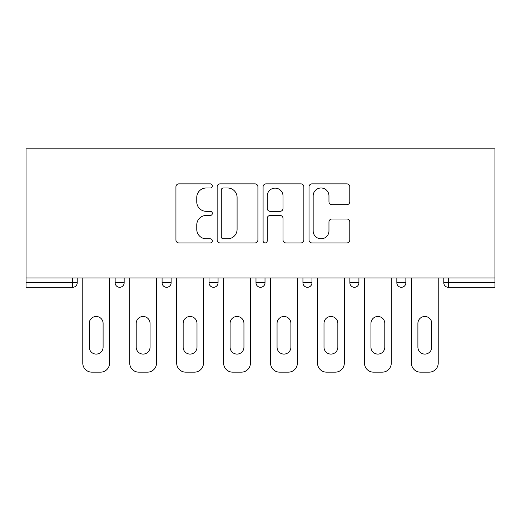<?xml version="1.0" encoding="UTF-8"?>
<svg xmlns="http://www.w3.org/2000/svg" width="521" height="521" viewBox="0 0 521 521"><rect width="100%" height="100%" fill="white"/><g stroke="black" fill="none" stroke-linecap="round" stroke-linejoin="round"><path stroke-width="0.78" d="M212.347 185.925A2.071 2.071 0 0 0 210.282 183.861L178.892 183.861A2.957 2.957 0 0 0 175.935 186.811L175.935 239.986A2.957 2.957 0 0 0 178.892 242.942L210.282 242.942A2.071 2.071 0 0 0 212.347 240.871A2.071 2.071 0 0 0 210.282 238.807L206.218 238.807A9.456 9.456 0 0 1 196.762 229.351L196.762 224.922A9.456 9.456 0 0 1 206.218 215.466L210.282 215.466A2.071 2.071 0 0 0 212.347 213.402A2.071 2.071 0 0 0 210.282 211.331L206.218 211.331A9.456 9.456 0 0 1 196.762 201.881L196.762 197.446A9.456 9.456 0 0 1 206.218 187.996L210.282 187.996A2.071 2.071 0 0 0 212.347 185.925M346.836 204.681A2.957 2.957 0 0 0 349.786 201.731L349.786 186.811A2.957 2.957 0 0 0 346.836 183.861L311.975 183.861A2.957 2.957 0 0 0 309.025 186.811L309.025 239.986A2.957 2.957 0 0 0 311.975 242.942L346.836 242.942A2.957 2.957 0 0 0 349.786 239.986L349.786 221.966A2.957 2.957 0 0 0 346.836 219.015L331.916 219.015A2.957 2.957 0 0 0 328.959 221.966L328.959 230.901A7.9 7.9 0 0 1 321.06 238.807A7.9 7.9 0 0 1 313.16 230.901L313.16 195.896A7.9 7.9 0 0 1 321.06 187.996A7.9 7.9 0 0 1 328.959 195.896L328.959 201.731A2.957 2.957 0 0 0 331.916 204.681L346.836 204.681M494.95 277.954L26.05 277.954L26.05 148.843L494.95 148.843L494.95 287.286L448.301 287.286A4.513 4.513 0 0 1 443.788 282.773L443.788 277.954L443.788 282.773L494.95 282.773M257.915 186.811A2.957 2.957 0 0 0 254.958 183.861L220.103 183.861A2.957 2.957 0 0 0 217.146 186.811L217.146 239.986A2.957 2.957 0 0 0 220.103 242.942L254.958 242.942A2.957 2.957 0 0 0 257.915 239.986L257.915 186.811M266.042 183.861L300.897 183.861A2.957 2.957 0 0 1 303.854 186.811L303.854 239.986A2.957 2.957 0 0 1 300.897 242.942L285.977 242.942A2.957 2.957 0 0 1 283.027 239.986L283.027 218.423A2.957 2.957 0 0 0 280.07 215.466L270.178 215.466A2.957 2.957 0 0 0 267.221 218.423L267.221 240.871A2.071 2.071 0 0 1 265.15 242.942A2.071 2.071 0 0 1 263.085 240.871L263.085 186.811A2.957 2.957 0 0 1 266.042 183.861M72.699 287.286A4.513 4.513 0 0 0 77.212 282.773L72.699 282.773L72.699 287.286A4.513 4.513 0 0 0 77.212 282.773L77.212 277.954L77.212 282.773A4.513 4.513 0 0 1 72.699 287.286L26.05 287.286L26.05 282.773L72.699 282.773L72.699 277.954M26.05 277.954L26.05 282.773M115.134 277.954L115.134 282.773L115.134 277.954M119.648 287.286A4.513 4.513 0 0 1 115.134 282.773A4.513 4.513 0 0 0 119.648 287.286A4.513 4.513 0 0 0 124.161 282.773L124.161 277.954L124.161 282.773A4.513 4.513 0 0 1 119.648 287.286A4.513 4.513 0 0 1 115.134 282.773L124.161 282.773A4.513 4.513 0 0 1 119.648 287.286M162.083 277.954L162.083 282.773L162.083 277.954M171.116 277.954L171.116 282.773L171.116 277.954M209.038 277.954L209.038 282.773L209.038 277.954M218.065 277.954L218.065 282.773A4.513 4.513 0 0 1 213.551 287.286A4.513 4.513 0 0 1 209.038 282.773A4.513 4.513 0 0 0 213.551 287.286A4.513 4.513 0 0 0 218.065 282.773A4.513 4.513 0 0 1 213.551 287.286A4.513 4.513 0 0 1 209.038 282.773L218.065 282.773M255.987 282.773A4.513 4.513 0 0 0 260.5 287.286A4.513 4.513 0 0 0 265.013 282.773A4.513 4.513 0 0 1 260.5 287.286A4.513 4.513 0 0 0 265.013 282.773L265.013 277.954L265.013 282.773L255.987 282.773A4.513 4.513 0 0 0 260.5 287.286A4.513 4.513 0 0 1 255.987 282.773L255.987 277.954M302.935 277.954L302.935 282.773L302.935 277.954M311.962 277.954L311.962 282.773L311.962 277.954M358.917 277.954L358.917 282.773L349.884 282.773A4.513 4.513 0 0 0 354.397 287.286A4.513 4.513 0 0 1 349.884 282.773L349.884 277.954M396.839 277.954L396.839 282.773L396.839 277.954M405.866 277.954L405.866 282.773L405.866 277.954M166.603 287.286A4.513 4.513 0 0 1 162.083 282.773A4.513 4.513 0 0 0 166.603 287.286A4.513 4.513 0 0 0 171.116 282.773A4.513 4.513 0 0 1 166.603 287.286A4.513 4.513 0 0 1 162.083 282.773L171.116 282.773A4.513 4.513 0 0 1 166.603 287.286M307.449 287.286A4.513 4.513 0 0 1 302.935 282.773A4.513 4.513 0 0 0 307.449 287.286A4.513 4.513 0 0 0 311.962 282.773A4.513 4.513 0 0 1 307.449 287.286A4.513 4.513 0 0 1 302.935 282.773L311.962 282.773A4.513 4.513 0 0 1 307.449 287.286M354.397 287.286A4.513 4.513 0 0 0 358.917 282.773A4.513 4.513 0 0 1 354.397 287.286A4.513 4.513 0 0 1 349.884 282.773M401.352 287.286A4.513 4.513 0 0 1 396.839 282.773A4.513 4.513 0 0 0 401.352 287.286A4.513 4.513 0 0 0 405.866 282.773A4.513 4.513 0 0 1 401.352 287.286A4.513 4.513 0 0 1 396.839 282.773L405.866 282.773A4.513 4.513 0 0 1 401.352 287.286M223.353 187.996A2.071 2.071 0 0 0 221.282 190.061L221.282 236.736A2.071 2.071 0 0 0 223.353 238.807L227.638 238.807A9.456 9.456 0 0 0 237.088 229.351L237.088 197.446A9.456 9.456 0 0 0 227.638 187.996L223.353 187.996M283.027 196.046A7.9 7.9 0 0 0 275.121 188.14A7.9 7.9 0 0 0 267.221 196.046L267.221 208.38A2.957 2.957 0 0 0 270.178 211.331L280.07 211.331A2.957 2.957 0 0 0 283.027 208.38L283.027 196.046M103.099 323.404A6.923 6.923 0 0 0 96.177 316.481A6.923 6.923 0 0 0 89.254 323.404A6.923 6.923 0 0 1 96.177 316.481A6.923 6.923 0 0 1 103.099 323.404L103.099 347.175A6.923 6.923 0 0 1 96.177 354.098A6.923 6.923 0 0 1 89.254 347.175A6.923 6.923 0 0 0 96.177 354.098A6.923 6.923 0 0 0 103.099 347.175M82.78 277.954L82.78 363.13L82.78 277.954M91.813 372.157L100.54 372.157L91.813 372.157A9.026 9.026 0 0 1 82.78 363.13M109.566 277.954L109.566 363.13L109.566 277.954M89.254 347.175L89.254 323.404M100.54 372.157A9.026 9.026 0 0 0 109.566 363.13M150.048 323.404A6.923 6.923 0 0 0 143.125 316.481A6.923 6.923 0 0 0 136.202 323.404A6.923 6.923 0 0 1 143.125 316.481A6.923 6.923 0 0 1 150.048 323.404L150.048 347.175A6.923 6.923 0 0 1 143.125 354.098A6.923 6.923 0 0 1 136.202 347.175A6.923 6.923 0 0 0 143.125 354.098A6.923 6.923 0 0 0 150.048 347.175M129.729 277.954L129.729 363.13L129.729 277.954M138.762 372.157L147.489 372.157L138.762 372.157A9.026 9.026 0 0 1 129.729 363.13M156.515 277.954L156.515 363.13L156.515 277.954M196.997 323.404A6.923 6.923 0 0 0 190.074 316.481A6.923 6.923 0 0 0 183.151 323.404A6.923 6.923 0 0 1 190.074 316.481A6.923 6.923 0 0 1 196.997 323.404L196.997 347.175A6.923 6.923 0 0 1 190.074 354.098A6.923 6.923 0 0 1 183.151 347.175A6.923 6.923 0 0 0 190.074 354.098A6.923 6.923 0 0 0 196.997 347.175M176.684 277.954L176.684 363.13L176.684 277.954M185.71 372.157L194.437 372.157L185.71 372.157A9.026 9.026 0 0 1 176.684 363.13M203.47 277.954L203.47 363.13L203.47 277.954M243.945 323.404A6.923 6.923 0 0 0 237.022 316.481A6.923 6.923 0 0 0 230.1 323.404A6.923 6.923 0 0 1 237.022 316.481A6.923 6.923 0 0 1 243.945 323.404L243.945 347.175A6.923 6.923 0 0 1 237.022 354.098A6.923 6.923 0 0 1 230.1 347.175A6.923 6.923 0 0 0 237.022 354.098A6.923 6.923 0 0 0 243.945 347.175M223.633 277.954L223.633 363.13L223.633 277.954M232.659 372.157L241.386 372.157L232.659 372.157A9.026 9.026 0 0 1 223.633 363.13M250.419 277.954L250.419 363.13L250.419 277.954M290.9 323.404A6.923 6.923 0 0 0 283.978 316.481A6.923 6.923 0 0 0 277.055 323.404A6.923 6.923 0 0 1 283.978 316.481A6.923 6.923 0 0 1 290.9 323.404L290.9 347.175A6.923 6.923 0 0 1 283.978 354.098A6.923 6.923 0 0 1 277.055 347.175A6.923 6.923 0 0 0 283.978 354.098A6.923 6.923 0 0 0 290.9 347.175M270.581 277.954L270.581 363.13L270.581 277.954M279.614 372.157L288.341 372.157L279.614 372.157A9.026 9.026 0 0 1 270.581 363.13M297.367 277.954L297.367 363.13L297.367 277.954M337.849 323.404A6.923 6.923 0 0 0 330.926 316.481A6.923 6.923 0 0 0 324.003 323.404A6.923 6.923 0 0 1 330.926 316.481A6.923 6.923 0 0 1 337.849 323.404L337.849 347.175A6.923 6.923 0 0 1 330.926 354.098A6.923 6.923 0 0 1 324.003 347.175A6.923 6.923 0 0 0 330.926 354.098A6.923 6.923 0 0 0 337.849 347.175M317.53 277.954L317.53 363.13L317.53 277.954M326.563 372.157L335.29 372.157L326.563 372.157A9.026 9.026 0 0 1 317.53 363.13M344.316 277.954L344.316 363.13L344.316 277.954M136.202 347.175L136.202 323.404M147.489 372.157A9.026 9.026 0 0 0 156.515 363.13M183.151 347.175L183.151 323.404M194.437 372.157A9.026 9.026 0 0 0 203.47 363.13M230.1 347.175L230.1 323.404M241.386 372.157A9.026 9.026 0 0 0 250.419 363.13M277.055 347.175L277.055 323.404M288.341 372.157A9.026 9.026 0 0 0 297.367 363.13M324.003 347.175L324.003 323.404M335.29 372.157A9.026 9.026 0 0 0 344.316 363.13M384.798 323.404A6.923 6.923 0 0 0 377.875 316.481A6.923 6.923 0 0 0 370.952 323.404A6.923 6.923 0 0 1 377.875 316.481A6.923 6.923 0 0 1 384.798 323.404L384.798 347.175A6.923 6.923 0 0 1 377.875 354.098A6.923 6.923 0 0 1 370.952 347.175A6.923 6.923 0 0 0 377.875 354.098A6.923 6.923 0 0 0 384.798 347.175M364.485 277.954L364.485 363.13L364.485 277.954M373.511 372.157L382.238 372.157L373.511 372.157A9.026 9.026 0 0 1 364.485 363.13M391.271 277.954L391.271 363.13L391.271 277.954M370.952 347.175L370.952 323.404M382.238 372.157A9.026 9.026 0 0 0 391.271 363.13M431.746 323.404A6.923 6.923 0 0 0 424.823 316.481A6.923 6.923 0 0 0 417.901 323.404A6.923 6.923 0 0 1 424.823 316.481A6.923 6.923 0 0 1 431.746 323.404L431.746 347.175A6.923 6.923 0 0 1 424.823 354.098A6.923 6.923 0 0 1 417.901 347.175A6.923 6.923 0 0 0 424.823 354.098A6.923 6.923 0 0 0 431.746 347.175M411.434 277.954L411.434 363.13L411.434 277.954M420.46 372.157L429.187 372.157L420.46 372.157A9.026 9.026 0 0 1 411.434 363.13M438.22 277.954L438.22 363.13L438.22 277.954M417.901 347.175L417.901 323.404M429.187 372.157A9.026 9.026 0 0 0 438.22 363.13M448.301 277.954L448.301 287.286"/></g></svg>

